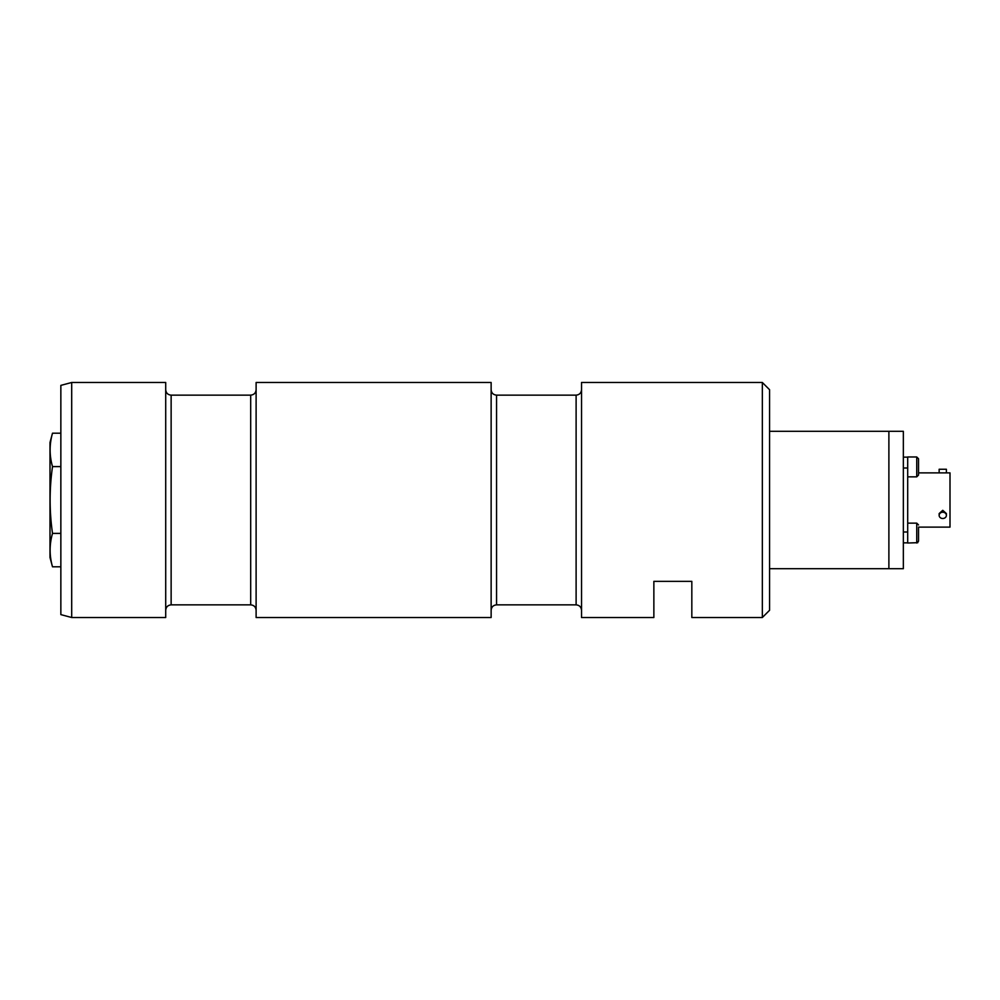 <?xml version="1.0" encoding="UTF-8"?>
<svg xmlns="http://www.w3.org/2000/svg" width="1000" height="1000" viewBox="0 0 1000 1000"><rect width="100%" height="100%" fill="white"/><g stroke="black" fill="none" stroke-linecap="round" stroke-linejoin="round"><path stroke-width="1.5" d="M769.562 500L769.562 610.288L762.337 617.513L762.337 382.488L769.562 389.712L769.562 500M762.337 382.488L581.538 382.488L581.538 617.513L653.863 617.513L653.863 581.362L691.825 581.362L691.825 617.513L762.337 617.513M491.138 500L491.138 617.513L256.112 617.513L256.112 382.488L491.138 382.488L491.138 500M165.712 500L165.712 617.513L71.7 617.513L71.7 382.488L165.712 382.488L165.712 500M71.7 617.513L60.85 614.612L60.85 385.387L71.7 382.488M769.562 568.7L888.888 568.7L888.888 431.3L903.35 431.3L903.35 568.7L888.888 568.7L888.888 431.3L769.562 431.3M939.15 515.363A3.613 3.137 180 0 0 946.388 515.363A3.613 3.137 180 0 0 939.15 515.363L939.15 513.562L942.763 510.312L946.388 513.562L946.388 515.363M918.538 472.875L939.15 472.875L939.15 469.263L946.388 469.263L946.388 472.875L950 472.875L950 527.125L918.538 527.125M939.15 472.875L946.388 472.875M907.7 542.85L903.35 542.85M903.35 468L907.7 468L907.7 532L903.35 532M903.35 457.15L907.7 457.15M918.538 527.95L918.538 541.225L916.737 543.025L916.737 523.138L907.7 523.138L907.7 543.025L917.812 542.675M918.538 541.225L918.538 529.7M916.737 476.863L916.737 456.975L907.7 456.975L907.7 476.863L916.737 476.863L918.538 475.05L918.538 458.775L918.538 475.05M60.85 566.8L52.5 566.8C49.337 555.675 49.337 544.538 52.5 533.4C49.337 511.2 49.337 488.938 52.5 466.6C49.337 455.462 49.337 444.325 52.5 433.2L60.85 433.2M60.85 466.6L52.5 466.6M60.85 533.4L52.5 533.4M52.5 566.8L50 557.487L50 442.512L52.5 433.2M576.112 604.862L496.562 604.862L496.562 395.138L576.112 395.138L576.112 604.862C579.412 605.188 581.213 606.987 581.538 610.288M250.688 604.862L171.137 604.862L171.137 395.138L250.688 395.138L250.688 604.862C253.975 605.188 255.787 606.987 256.112 610.288M576.112 395.138C579.412 394.812 581.213 393.013 581.538 389.712M496.562 604.862C493.275 605.188 491.463 606.987 491.138 610.288M496.562 395.138C493.275 394.812 491.463 393.013 491.138 389.712M250.688 395.138C253.975 394.812 255.787 393.013 256.112 389.712M171.137 604.862C167.838 605.188 166.025 606.987 165.712 610.288M171.137 395.138C167.838 394.812 166.025 393.013 165.712 389.712M916.737 523.138L918.538 524.95M916.737 456.975L918.538 458.775L916.737 456.975"/></g></svg>
